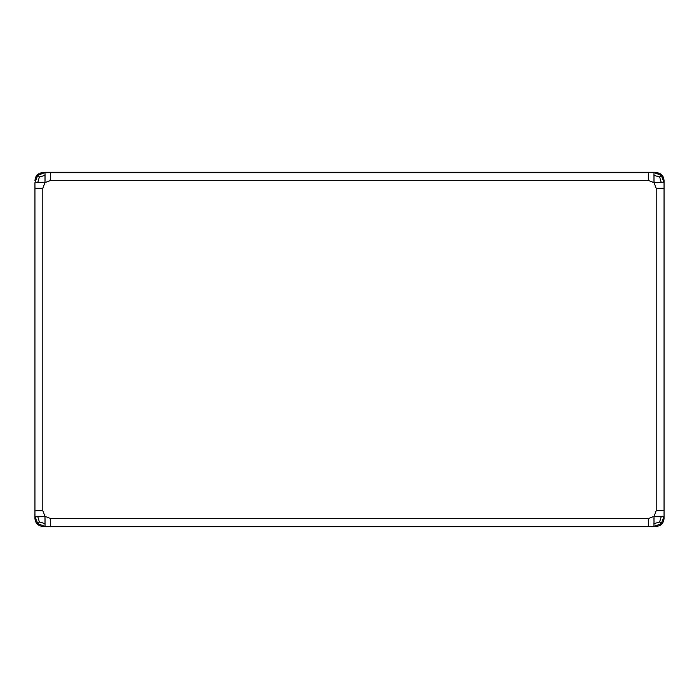 <?xml version="1.0" encoding="UTF-8"?>
<svg xmlns="http://www.w3.org/2000/svg" width="699" height="699" viewBox="0 0 699 699"><rect width="100%" height="100%" fill="white"/><g stroke="black" fill="none" stroke-linecap="round" stroke-linejoin="round"><path stroke-width="1.05" d="M50.678 526.434L50.678 518.571L45.016 516.369L45.016 526.434L42.814 526.434L653.984 526.434L661.263 523.647L664.05 516.369L664.05 518.571C663.552 523.315 660.931 525.936 656.186 526.434L653.984 526.434L656.186 526.434C660.931 525.936 663.552 523.315 664.05 518.571L664.05 180.429C663.578 175.659 660.957 173.037 656.186 172.566L661.577 174.706M34.95 516.369L45.016 516.369L42.814 510.707L42.814 188.293L45.016 182.631L34.95 182.631L34.95 518.571L34.95 516.369L37.737 523.647L39.362 522.022L45.016 523.647M34.95 518.571C35.448 523.315 38.069 525.936 42.814 526.434C38.13 525.875 35.509 523.254 34.95 518.571C35.448 523.315 38.069 525.936 42.814 526.434L45.016 526.434L37.737 523.647M661.682 174.811L656.186 172.566L42.814 172.566L37.423 174.706M37.091 175.038L34.95 180.429C35.422 175.659 38.043 173.037 42.814 172.566L37.318 174.811M661.909 175.038L664.05 180.429L664.05 182.631L653.984 182.631L656.186 188.293L656.186 510.707L653.984 516.369L648.322 518.571L50.678 518.571M664.05 518.571C663.491 523.254 660.87 525.875 656.186 526.434L653.984 526.434L653.984 523.647L659.638 522.022L661.263 523.647M34.95 182.631L37.737 175.353L45.016 172.566L45.016 182.631L50.678 180.429L50.678 172.566M50.678 180.429L648.322 180.429L653.984 182.631L653.984 175.353L659.638 176.978L661.263 182.631M653.984 175.353L653.984 172.566L661.263 175.353L659.638 176.978M37.737 182.631L39.362 176.978L45.016 175.353M37.737 175.353L39.362 176.978M653.984 523.647L653.984 516.369L661.263 516.369L659.638 522.022M37.737 516.369L39.362 522.022M648.322 526.434L648.322 518.571M42.814 510.707L34.95 510.707M42.814 188.293L34.95 188.293M664.05 516.369L661.263 516.369M664.05 510.707L656.186 510.707M648.322 180.429L648.322 172.566M664.05 188.293L656.186 188.293M37.196 174.933L34.95 180.429M664.05 182.631L661.263 175.353M661.804 174.933L664.05 180.429"/></g></svg>
